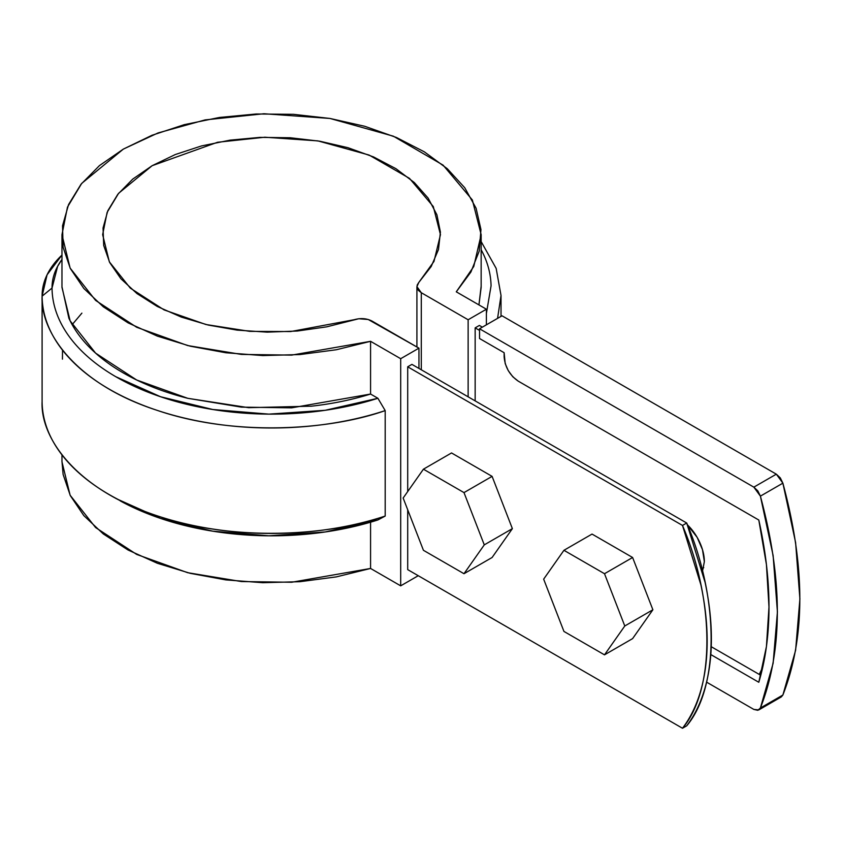 <?xml version="1.0" encoding="UTF-8"?>
<svg xmlns="http://www.w3.org/2000/svg" width="842" height="842" viewBox="0 0 842 842"><rect width="100%" height="100%" fill="white"/><g stroke="black" fill="none" stroke-linecap="round" stroke-linejoin="round"><path stroke-width="1.26" d="M72.149 324.654L81.895 313.129L72.149 324.665M407.707 366.807L682.494 525.45L700.881 584.811C705.07 604.451 707.164 623.217 707.164 641.099C707.164 658.991 705.07 675.337 700.881 690.135C696.692 704.943 690.556 717.647 682.494 728.256L407.707 569.624L682.494 728.256L686.704 725.825L682.494 728.256C715.026 689.851 715.026 601.441 682.494 525.45L686.704 523.019L705.091 582.38C709.28 602.009 711.374 620.775 711.385 638.668C711.385 656.56 709.28 672.905 705.091 687.703C700.902 702.502 694.776 715.216 686.704 725.825C719.247 687.409 719.247 599.009 686.704 523.019L411.927 364.375L686.704 523.019L682.494 525.45L407.707 366.807L411.927 364.375L407.707 366.807L407.707 491.539L407.707 366.807M482.35 327.159L479.372 325.444L482.35 327.159M762.81 666.917L759.274 674.431L762.799 666.948M479.54 330.401L475.151 327.875L479.54 330.401M704.354 561.603A34.775 20.082 60 0 0 687.451 524.871L697.155 537.364L702.481 549.658L704.354 561.603L702.481 571.392M62.508 350.125L62.445 359.155L62.508 350.125M400.687 358.703L400.687 585.843L418.253 575.707L400.687 585.843L400.687 358.703L418.948 348.156L400.687 358.703L370.575 341.315L400.687 358.703M418.948 368.438L418.948 348.156L368.196 319.486L358.787 318.739L326.685 326.843L297.342 331.032L267.167 332.148L237.128 330.127L208.206 325.054L181.304 317.087L157.296 306.477L136.951 293.563L120.922 278.765L109.713 262.557L103.692 245.454L103.05 227.993L107.808 210.763L117.817 194.291L132.741 179.104L152.128 165.706L175.336 154.518L201.627 145.898L230.15 140.13L260.01 137.372L290.237 137.751L319.865 141.224L347.946 147.697L373.585 156.949L395.95 168.695L414.327 182.556L428.125 198.091L436.914 214.794L440.408 232.129L438.482 249.548L431.209 266.493L418.821 282.417L417.179 285.028L417.053 287.806L418.474 290.458L421.284 292.711L468.131 319.76L468.131 396.824L468.131 319.76L486.392 309.214L468.131 319.76L421.284 292.711L421.284 369.775L421.284 292.711L416.916 286.627L418.821 282.417L433.977 261.42L440.461 234.665L433.293 206.553L409.486 178.378L369.122 155.065L317.908 140.888L264.82 137.225L217.541 142.266L152.128 165.706L118.606 193.302L107.113 212.416L102.65 234.665L109.344 261.841L130.299 288.122L164.085 309.898L205.953 324.517L249.821 331.369L290.7 331.548L354.272 319.686C360.755 317.887 366.702 318.36 372.101 321.107L418.948 348.156L418.948 368.438M407.707 569.624L407.707 509.789L407.707 569.624M486.392 324.823L486.392 309.214L456.28 291.827L470.899 272.04L479.214 251.074L480.961 229.582L476.098 208.258L464.763 187.766L447.323 168.747L424.326 151.823L396.508 137.52L364.733 126.279L330.022 118.459L293.458 114.323L256.2 113.986L219.425 117.459L184.303 124.648L151.939 135.299L123.353 149.097L99.451 165.6L80.99 184.293L68.56 204.564L62.529 225.793L63.118 247.306L70.286 268.419L83.821 288.459L103.292 306.804L128.068 322.865L157.391 336.137L190.324 346.209L225.814 352.756L262.757 355.566L299.973 354.556L336.295 349.756L370.575 341.315L370.575 394.045L377.9 398.277L370.575 394.045L370.575 341.315L291.648 355.113L241.359 354.408L187.682 345.557L136.678 327.275L95.588 300.394L70.118 268.072L61.971 234.665L67.476 207.1L81.716 183.388L123.353 149.097L158.033 132.952L205.069 119.911L263.999 113.744L329.969 118.448L393.361 136.194L443.113 165.158L472.362 199.996L481.15 234.665L473.751 266.525L456.28 291.827L486.392 309.214L486.392 324.823M475.151 400.887L475.151 327.875L479.372 325.444L475.151 327.875L475.151 400.887M61.971 461.342L63.118 474.456L70.286 495.559L83.821 515.609L103.292 533.944L128.068 550.015L157.391 563.287L190.324 573.349L225.814 579.896L262.757 582.706L299.973 581.696L336.295 576.896L370.575 568.455L400.687 585.843L370.575 568.455L370.575 522.198L370.575 568.455L291.648 582.254L241.359 581.548L187.682 572.697L136.678 554.425L95.588 527.545L70.118 495.212L61.971 461.805L61.971 454.89M42.1 400.845L42.1 296.173C40.258 333.642 78.032 384.741 156.78 410.222C234.35 436.882 329.906 430.241 385.194 410.601L385.194 516.062L385.194 410.601L377.9 398.277A219.52 126.742 180 0 1 52.036 288.038C52.13 299.036 54.667 309.845 59.635 320.465C64.613 331.085 71.854 341.157 81.369 350.693C90.883 360.218 102.356 368.891 115.775 376.69L160.58 396.74L212.773 409.507L268.882 414.127L325.18 410.296L377.9 398.277M481.15 286.185L478.94 304.909L481.15 287.396L481.15 234.665M61.971 234.665L61.971 287.396L70.118 320.802L95.588 353.124L136.678 380.005L187.682 398.287L241.359 407.139L291.648 407.844L370.575 394.045C351.903 399.824 332.169 403.876 311.372 406.191L248.6 407.675L187.892 398.34C168.474 393.456 150.739 387.025 134.699 379.037C118.659 371.059 105.029 361.871 93.799 351.503C82.579 341.136 74.275 330.032 68.876 318.202L61.971 286.796M497.569 318.371L501.022 295.51L496.159 268.398L481.15 241.58M481.15 249.695L483.066 253.453C488.171 264.051 490.833 274.85 491.065 285.848L486.392 313.445M42.1 401.634C40.258 439.103 78.032 490.202 156.78 515.683C234.35 542.332 329.906 535.701 385.194 516.062A229.456 132.478 180 0 1 113.333 496.906A229.456 132.478 180 0 1 42.1 401.634L42.1 296.173A135.12 78.011 -0 0 1 61.971 255.063L47.078 274.797L42.1 296.173A229.456 132.478 0 0 0 385.194 410.601M112.891 496.664L115.775 498.38M116.249 498.653L160.58 518.43L212.773 531.186L268.882 535.807L325.18 531.976L377.9 519.956L385.194 516.062M61.971 259.441L57.635 266.304L52.036 288.038L42.1 296.173L52.036 288.038A125.184 72.275 180 0 1 61.971 259.452M120.332 500.948A219.52 126.742 0 0 0 377.9 519.956M758.81 709.911L781.292 696.934L782.881 695.029L760.4 708.006L782.881 695.029C805.468 637.447 805.468 566.824 782.881 483.161L760.4 496.138L782.881 483.161L776.324 474.172L753.843 487.15L479.54 328.78L479.54 338.516L504.126 352.714L479.54 338.516L479.54 328.78L502.021 315.803L776.324 474.172L753.843 487.15L760.4 496.138C782.986 579.801 782.986 650.424 760.4 708.006L758.81 709.911L753.843 709.427L706.554 682.125L753.843 709.427L757.811 710.29L760.4 708.006L773.124 663.296L777.419 611.902L773.124 555.552L760.4 496.138L757.811 490.865L753.843 487.15L479.54 328.78L502.021 315.803L776.324 474.172L780.292 477.888L782.881 483.161L795.606 542.574L799.9 598.925L795.606 650.319L782.881 695.029L780.292 697.313M504.126 352.714L505.2 363.597L508.242 370.617L512.799 376.763L518.177 381.11L758.8 520.03L766.431 564.572L768.988 607.029L766.431 646.54L758.8 682.273L710.795 654.56L758.8 682.273A349.725 201.912 60 0 0 758.8 520.03L518.177 381.11C509.705 375.185 505.021 367.07 504.126 356.766L504.126 352.714M711.237 646.698L760.768 675.295L711.237 646.698M701.965 569.003L703.723 567.624M632.605 557.499L652.887 609.766L632.605 638.615L604.503 654.844L563.94 631.426L604.503 654.844L632.605 638.615L652.887 609.766L624.785 625.985L604.503 654.844L624.785 625.985L652.887 609.766L632.605 557.499L604.503 573.718L624.785 625.985L604.503 573.718L632.605 557.499L592.042 534.081L632.605 557.499M563.94 550.3L604.503 573.718L563.94 550.3L592.042 534.081L563.94 550.3L543.658 579.149L563.94 550.3M563.94 631.426L543.658 579.149L563.94 631.426M492.096 476.372L512.378 528.639L492.096 557.499L463.995 573.718L423.431 550.3L463.995 573.718L492.096 557.499L512.378 528.639L484.276 544.869L463.995 573.718L484.276 544.869L512.378 528.639L492.096 476.372L463.995 492.602L484.276 544.869L463.995 492.602L492.096 476.372L451.533 452.954L492.096 476.372M423.431 469.183L463.995 492.602L423.431 469.183L451.533 452.954L423.431 469.183L403.15 498.032L423.431 469.183M423.431 550.3L403.15 498.032L423.431 550.3M501.022 316.382L501.022 295.51M42.1 401.245L42.1 295.784M116.333 498.696L109.302 494.643M416.916 346.978L416.916 286.733"/></g></svg>

